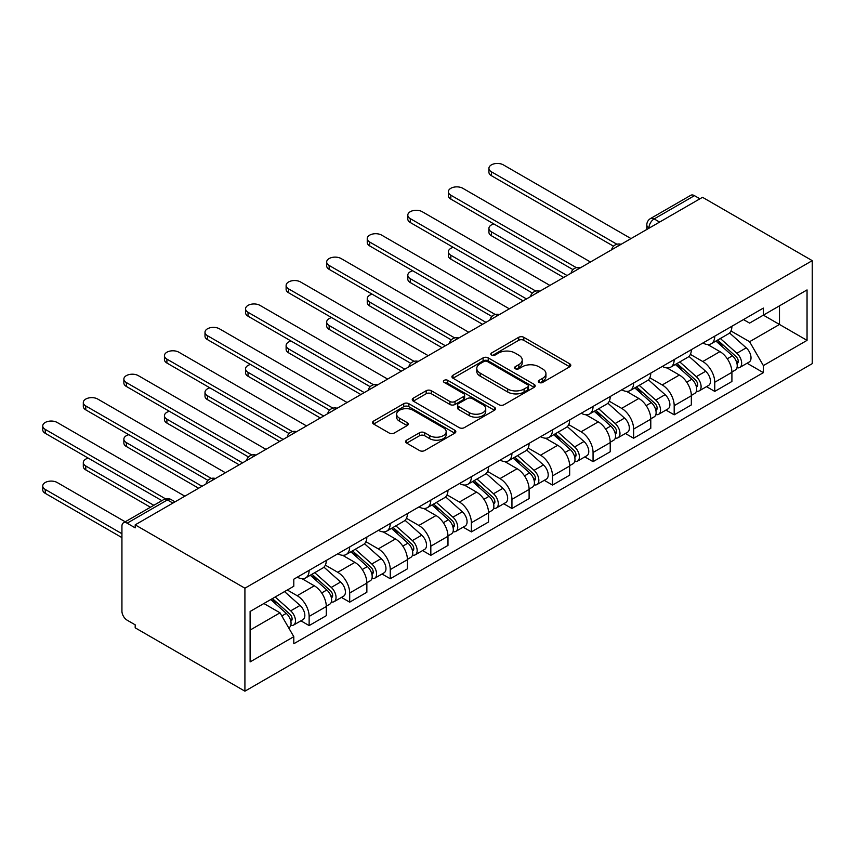 <?xml version="1.0" encoding="UTF-8"?>
<svg xmlns="http://www.w3.org/2000/svg" width="855" height="855" viewBox="0 0 855 855"><rect width="100%" height="100%" fill="white"/><g stroke="black" fill="none" stroke-linecap="round" stroke-linejoin="round"><path stroke-width="1.28" d="M539.056 382.442A2.522 1.454 0 0 0 542.626 382.442L569.74 366.784A3.612 2.084 0 0 0 570.798 365.309A3.612 2.084 0 0 0 569.74 363.835L523.805 337.308A3.612 2.084 0 0 0 518.696 337.308L491.582 352.965A2.522 1.454 0 0 0 490.845 354.002A2.522 1.454 0 0 0 491.582 355.028A2.522 1.454 0 0 0 495.163 355.028L498.668 353.008A11.553 6.669 0 0 1 514.999 353.008L518.825 355.21A11.553 6.669 0 0 1 522.213 359.934A11.553 6.669 0 0 1 518.825 364.647L515.319 366.667A2.522 1.454 0 0 0 514.582 367.703A2.522 1.454 0 0 0 515.319 368.729A2.522 1.454 0 0 0 518.889 368.729L522.405 366.71A11.553 6.669 0 0 1 538.736 366.71L542.562 368.922A11.553 6.669 0 0 1 545.95 373.635A11.553 6.669 0 0 1 542.562 378.348L539.056 380.379A2.522 1.454 0 0 0 538.319 381.405A2.522 1.454 0 0 0 539.056 382.442L539.056 380.379M406.659 440.165A3.612 2.084 0 0 0 405.601 441.629A3.612 2.084 0 0 0 406.659 443.104L419.549 450.553A3.612 2.084 0 0 0 424.657 450.553L454.775 433.164A3.612 2.084 0 0 0 455.833 431.69A3.612 2.084 0 0 0 454.775 430.215L408.829 403.688A3.612 2.084 0 0 0 403.731 403.688L373.614 421.077A3.612 2.084 0 0 0 372.556 422.552A3.612 2.084 0 0 0 373.614 424.027L389.175 433.015A3.612 2.084 0 0 0 394.283 433.015L407.172 425.576A3.612 2.084 0 0 0 408.23 424.101A3.612 2.084 0 0 0 407.172 422.627L399.456 418.17A9.651 5.579 0 0 1 396.624 414.226A9.651 5.579 0 0 1 402.587 409.075A9.651 5.579 0 0 1 413.104 410.282L443.35 427.746A9.651 5.579 0 0 1 446.182 431.69A9.651 5.579 0 0 1 440.218 436.841A9.651 5.579 0 0 1 429.691 435.633L424.657 432.716A3.612 2.084 0 0 0 419.549 432.716L406.659 440.165L406.659 443.104M244.915 588.197L135.186 524.852L702.521 197.302L812.25 260.647L244.915 588.197L244.915 691.182L812.25 363.632L812.25 260.647M498.925 404.725A3.612 2.084 0 0 0 504.023 404.725L534.14 387.336A3.612 2.084 0 0 0 535.198 385.862A3.612 2.084 0 0 0 534.14 384.387L488.205 357.871A3.612 2.084 0 0 0 483.096 357.871L452.979 375.249A3.612 2.084 0 0 0 451.932 376.724A3.612 2.084 0 0 0 452.979 378.199L498.925 404.725M445.188 382.987A2.522 1.454 0 0 1 447.753 383.339L447.753 380.336L494.457 407.301A3.612 2.084 0 0 1 495.515 408.776A3.612 2.084 0 0 1 494.457 410.25L464.34 427.639A3.612 2.084 0 0 1 459.231 427.639L413.296 401.113L413.296 398.163A3.612 2.084 0 0 0 412.238 399.638A3.612 2.084 0 0 0 413.296 401.113M413.296 398.163L426.185 390.724A3.612 2.084 0 0 1 431.294 390.724L449.922 401.487A3.612 2.084 0 0 0 455.02 401.487L463.57 396.549A3.612 2.084 0 0 0 464.628 395.074A3.612 2.084 0 0 0 463.57 393.599L444.183 382.399A2.522 1.454 0 0 1 443.435 381.373A2.522 1.454 0 0 1 444.995 380.026A2.522 1.454 0 0 1 447.753 380.336M135.186 524.852L135.186 527.856L127.128 523.196A7.353 4.243 -120 0 0 123.451 522.832A7.353 4.243 -120 0 0 121.934 526.199L121.934 611.165A7.353 4.243 -120 0 0 127.128 620.174L135.186 624.834L135.186 627.827L244.915 691.182M659.622 222.076L654.161 218.923A7.353 4.243 60 0 0 650.484 218.559L690.787 195.293A7.353 4.243 60 0 1 694.463 195.656L654.161 218.923A7.353 4.243 120 0 0 648.966 227.922L648.966 228.232M699.924 198.809L694.463 195.656M714.748 336.154A16.918 9.768 60 0 1 711.242 343.753L728.407 333.845A16.918 9.768 -120 0 0 731.912 326.247M690.391 354.376L702.789 361.526A16.918 9.768 60 0 1 714.748 382.249L731.912 372.342A16.918 9.768 -120 0 0 719.942 351.619L707.662 344.533M731.912 372.342L731.912 381.49L714.748 391.398L706.519 386.652M711.242 343.753A16.918 9.768 60 0 1 702.917 342.994M714.748 382.249L714.748 391.398M674.189 359.581A16.918 9.768 60 0 1 670.683 367.169L687.848 357.262A16.918 9.768 -120 0 0 691.342 349.674M665.96 410.069L674.189 414.825L691.342 404.917L691.342 395.758A16.918 9.768 -120 0 0 679.383 375.035L667.103 367.949M670.683 367.169A16.918 9.768 60 0 1 662.358 366.41M649.832 377.792L662.23 384.942A16.918 9.768 60 0 1 674.189 405.665L674.189 414.825M633.619 382.997A16.918 9.768 60 0 1 630.124 390.585L647.278 380.678A16.918 9.768 -120 0 0 650.783 373.09M625.4 433.485L633.63 438.241L650.783 428.334L650.783 419.174A16.918 9.768 -120 0 0 638.824 398.462L626.544 391.366M630.124 390.585A16.918 9.768 60 0 1 621.799 389.827M609.273 401.209L621.66 408.369A16.918 9.768 60 0 1 633.63 429.082L633.63 438.241M593.06 406.414A16.918 9.768 60 0 1 589.565 414.002L606.719 404.094A16.918 9.768 -120 0 0 610.224 396.506M584.831 456.901L593.06 461.657L610.224 451.75L610.224 442.591A16.918 9.768 -120 0 0 598.265 421.878L585.985 414.782M589.565 414.002A16.918 9.768 60 0 1 581.229 413.243M568.714 424.625L581.101 431.786A16.918 9.768 60 0 1 593.06 452.498L593.06 461.657M552.501 429.83A16.918 9.768 60 0 1 548.995 437.418L566.16 427.511A16.918 9.768 -120 0 0 569.665 419.923M544.272 480.318L552.501 485.074L569.665 475.166L569.665 466.007A16.918 9.768 -120 0 0 557.706 445.295L545.415 438.198M548.995 437.418A16.918 9.768 60 0 1 540.67 436.659M528.144 448.041L540.542 455.202A16.918 9.768 60 0 1 552.501 475.914L552.501 485.074M511.942 453.246A16.918 9.768 60 0 1 508.436 460.845L525.601 450.938A16.918 9.768 -120 0 0 529.106 443.339M503.713 503.745L511.942 508.49L529.106 498.583L529.106 489.423A16.918 9.768 -120 0 0 517.136 468.711L504.856 461.615M508.436 460.845A16.918 9.768 60 0 1 500.111 460.076M487.585 471.458L499.983 478.618A16.918 9.768 60 0 1 511.942 499.331L511.942 508.49M471.383 476.663A16.918 9.768 60 0 1 467.877 484.261L485.042 474.354A16.918 9.768 -120 0 0 488.536 466.755M463.154 527.161L471.383 531.906L488.536 521.999L488.536 512.84A16.918 9.768 -120 0 0 476.577 492.127L464.297 485.042M467.877 484.261A16.918 9.768 60 0 1 459.552 483.492M447.026 494.885L459.424 502.035A16.918 9.768 60 0 1 471.383 522.747L471.383 531.906M430.813 500.079A16.918 9.768 60 0 1 427.318 507.678L444.472 497.77A16.918 9.768 -120 0 0 447.977 490.172M422.594 550.577L430.824 555.323L447.977 545.415L447.977 536.267A16.918 9.768 -120 0 0 436.018 515.544L423.738 508.458M427.318 507.678A16.918 9.768 60 0 1 418.993 506.908M406.467 518.301L418.854 525.451A16.918 9.768 60 0 1 430.824 546.174L430.824 555.323M390.254 523.506A16.918 9.768 60 0 1 386.759 531.094L403.913 521.187A16.918 9.768 -120 0 0 407.418 513.599M382.025 573.994L390.254 578.739L407.418 568.832L407.418 559.683A16.918 9.768 -120 0 0 395.459 538.96L383.179 531.874M386.759 531.094A16.918 9.768 60 0 1 378.423 530.335M365.908 541.717L378.295 548.867A16.918 9.768 60 0 1 390.254 569.59L390.254 578.739M349.695 546.922A16.918 9.768 60 0 1 346.19 554.51L363.354 544.603A16.918 9.768 -120 0 0 366.859 537.015M341.466 597.41L349.695 602.166L366.859 592.259L366.859 583.099A16.918 9.768 -120 0 0 354.9 562.376L342.609 555.29M346.19 554.51A16.918 9.768 60 0 1 337.864 553.751M325.338 565.134L337.736 572.284A16.918 9.768 60 0 1 349.695 593.007L349.695 602.166M309.136 570.338A16.918 9.768 60 0 1 305.63 577.927L322.795 568.019A16.918 9.768 -120 0 0 326.3 560.431M300.907 620.826L309.136 625.582L326.3 615.675L326.3 606.516A16.918 9.768 -120 0 0 314.33 585.803L302.05 578.707M305.63 577.927A16.918 9.768 60 0 1 297.305 577.168M287.291 590.003L297.177 595.711A16.918 9.768 60 0 1 309.136 616.423L309.136 625.582M743.476 319.567L749.589 323.105L807.045 289.92L779.493 305.834L779.493 324.451L749.589 341.711L730.95 330.96M250.109 630.082L280.013 612.821L293.799 636.686L250.109 661.909L250.109 611.464L293.799 586.252L293.799 579.198L763.365 308.089L763.365 315.142L807.045 340.365L763.365 365.587L749.589 341.711M807.045 289.92L807.045 340.365M293.799 636.686L293.799 643.74L763.365 372.641L763.365 365.587M280.013 612.821L263.896 603.512M747.078 363.236L763.365 372.641M540.061 382.794L542.562 381.351A11.553 6.669 0 0 0 545.95 376.638L545.95 373.635M522.213 359.934L522.213 362.937A11.553 6.669 0 0 1 518.825 367.65L516.335 369.093M569.697 366.806L523.805 340.311A3.612 2.084 0 0 0 518.696 340.311L492.598 355.391M534.097 387.368L488.205 360.874A3.612 2.084 0 0 0 483.096 360.874L453.032 378.231M527.759 386.898A2.522 1.454 0 0 0 528.497 385.862A2.522 1.454 0 0 0 527.759 384.836L487.436 361.547A2.522 1.454 0 0 0 483.866 361.547L480.168 363.685A11.553 6.669 0 0 0 476.78 368.398A11.553 6.669 0 0 0 480.168 373.122L507.731 389.036A11.553 6.669 0 0 0 524.062 389.036L527.759 386.898L527.759 389.901A2.522 1.454 0 0 0 528.497 388.865L528.497 385.862M476.78 368.398L476.78 371.401A11.553 6.669 0 0 0 480.168 376.125L480.168 373.122M527.759 389.901L524.062 392.028A11.553 6.669 0 0 1 507.731 392.028L480.168 376.125M413.35 401.145L426.185 393.728L426.185 390.724M464.628 395.074L464.628 398.077A3.612 2.084 0 0 1 463.57 399.552L455.02 404.479A3.612 2.084 0 0 1 449.922 404.479L431.294 393.728A3.612 2.084 0 0 0 426.185 393.728M447.753 383.339L494.404 410.272M469.256 412.644A9.651 5.579 0 0 0 479.773 413.852A9.651 5.579 0 0 0 485.736 408.701A9.651 5.579 0 0 0 482.904 404.757L472.249 398.612A3.612 2.084 0 0 0 467.151 398.612L458.601 403.549A3.612 2.084 0 0 0 457.543 405.014A3.612 2.084 0 0 0 458.601 406.488L469.256 412.644L469.256 415.648A9.651 5.579 0 0 0 479.773 416.855A9.651 5.579 0 0 0 485.736 411.704L485.736 408.701M457.543 405.014L457.543 408.017A3.612 2.084 0 0 0 458.601 409.492L458.601 406.488M469.256 415.648L458.601 409.492M446.182 431.69L446.182 434.693A9.651 5.579 0 0 1 440.218 439.844A9.651 5.579 0 0 1 429.691 438.636L424.657 435.719A3.612 2.084 0 0 0 419.549 435.719L406.713 443.136M396.624 414.226L396.624 417.229A9.651 5.579 0 0 0 399.456 421.173L399.456 418.17M407.13 425.598L399.456 421.173M454.721 433.186L408.829 406.691A3.612 2.084 0 0 0 403.731 406.691L373.656 424.059M715.924 341.049L732.446 355.798A9.191 5.312 60 0 1 735.332 370.012L731.901 372M716.362 341.444L724.142 345.933M493.859 223.935A8.454 4.884 -0 0 0 488.921 228.381A8.454 4.884 -0 0 0 491.401 231.833L567.057 275.513M717.591 340.087L735.984 356.503A4.414 2.544 60 0 1 737.363 363.322A4.414 2.544 60 0 1 736.957 363.482M720.338 338.505L736.871 353.254A9.191 5.312 60 0 1 739.757 367.468A9.191 5.312 60 0 1 736.978 367.757M729.561 332.969L746.233 347.846A9.191 5.312 60 0 1 749.119 362.06L739.757 367.468M563.68 277.469L491.401 235.734A8.454 4.884 180 0 1 488.921 232.282L488.921 228.381M613.548 246.208L491.401 175.692A8.454 4.884 180 0 1 488.921 172.229L488.921 168.328A8.454 4.884 -0 0 0 491.401 171.78L616.904 244.241M631.022 238.588L503.36 164.876A8.454 4.884 -0 0 0 494.147 163.818A8.454 4.884 -0 0 0 488.921 168.328M675.354 364.465L691.887 379.214A9.191 5.312 60 0 1 694.773 393.428L691.342 395.416M675.792 364.861L683.573 369.349M453.289 247.362A8.454 4.884 -0 0 0 448.362 251.798A8.454 4.884 -0 0 0 450.841 255.25L526.498 298.929M677.021 363.503L695.414 379.919A4.414 2.544 60 0 1 696.804 386.738A4.414 2.544 60 0 1 696.398 386.898M679.778 361.922L696.312 376.67A9.191 5.312 60 0 1 699.198 390.885A9.191 5.312 60 0 1 696.419 391.173M688.991 356.385L705.664 371.262A9.191 5.312 60 0 1 708.549 385.477L699.198 390.885M523.121 300.885L450.841 259.151A8.454 4.884 180 0 1 448.362 255.698L448.362 251.798M634.795 387.892L651.328 402.641A9.191 5.312 60 0 1 654.214 416.855L650.783 418.832M635.233 388.277L643.013 392.766M412.73 270.779A8.454 4.884 -0 0 0 407.803 275.214A8.454 4.884 -0 0 0 410.282 278.666L485.939 322.346M636.462 386.93L654.855 403.336A4.414 2.544 60 0 1 656.245 410.154A4.414 2.544 60 0 1 655.838 410.315M639.219 385.338L655.742 400.087A9.191 5.312 60 0 1 658.628 414.301A9.191 5.312 60 0 1 655.86 414.59M648.432 379.802L665.105 394.679A9.191 5.312 60 0 1 667.99 408.893L658.628 414.301M482.562 324.302L410.282 282.567A8.454 4.884 180 0 1 407.803 279.115L407.803 275.214M572.978 269.624L450.841 199.108A8.454 4.884 180 0 1 448.362 195.656L448.362 191.744A8.454 4.884 -0 0 0 450.841 195.197L576.334 267.658M590.463 262.004L462.801 188.292A8.454 4.884 -0 0 0 453.588 187.234A8.454 4.884 -0 0 0 448.362 191.744M532.419 293.041L410.282 222.524A8.454 4.884 180 0 1 407.803 219.072L407.803 215.171A8.454 4.884 -0 0 0 410.282 218.624L535.775 291.074M549.904 285.42L422.242 211.719A8.454 4.884 -0 0 0 413.018 210.651A8.454 4.884 -0 0 0 407.803 215.171M594.236 411.308L610.769 426.057A9.191 5.312 60 0 1 613.655 440.272L610.224 442.249M594.674 411.693L602.454 416.193M372.171 294.195A8.454 4.884 -0 0 0 367.244 298.63A8.454 4.884 -0 0 0 369.713 302.082L445.38 345.762M595.903 410.347L614.296 426.752A4.414 2.544 60 0 1 615.686 433.581A4.414 2.544 60 0 1 615.279 433.742M598.66 408.754L615.183 423.503A9.191 5.312 60 0 1 618.069 437.717A9.191 5.312 60 0 1 615.29 438.017M607.873 403.218L624.545 418.095A9.191 5.312 60 0 1 627.431 432.309L618.069 437.717M442.003 347.718L369.713 305.983A8.454 4.884 180 0 1 367.244 302.531L367.244 298.63M553.677 434.725L570.2 449.474A9.191 5.312 60 0 1 573.085 463.688L569.654 465.665M554.115 435.11L561.895 439.609M331.612 317.611A8.454 4.884 -0 0 0 326.674 322.046A8.454 4.884 -0 0 0 329.154 325.499L404.821 369.189M555.344 433.763L573.737 450.168A4.414 2.544 60 0 1 575.116 456.998A4.414 2.544 60 0 1 574.72 457.158M558.091 432.17L574.624 446.919A9.191 5.312 60 0 1 577.51 461.134A9.191 5.312 60 0 1 574.731 461.433M567.314 426.634L583.986 441.511A9.191 5.312 60 0 1 586.872 455.726L577.51 461.134M401.433 371.134L329.154 329.399A8.454 4.884 180 0 1 326.674 325.947L326.674 322.046M513.118 458.141L529.64 472.89A9.191 5.312 60 0 1 532.526 487.104L529.095 489.081M513.556 458.537L521.336 463.025M291.053 341.027A8.454 4.884 -0 0 0 286.115 345.463A8.454 4.884 -0 0 0 288.595 348.915L364.251 392.605M514.785 457.179L533.178 473.585A4.414 2.544 60 0 1 534.557 480.414A4.414 2.544 60 0 1 534.151 480.574M517.532 455.587L534.065 470.336A9.191 5.312 60 0 1 536.951 484.55A9.191 5.312 60 0 1 534.172 484.849M526.755 450.061L543.427 464.938A9.191 5.312 60 0 1 546.313 479.153L536.951 484.55M360.874 394.55L288.595 352.826A8.454 4.884 180 0 1 286.115 349.374L286.115 345.463M491.86 316.457L369.713 245.941A8.454 4.884 180 0 1 367.244 242.489L367.244 238.588A8.454 4.884 -0 0 0 369.713 242.04L495.216 314.49M509.345 308.837L381.672 235.136A8.454 4.884 -0 0 0 372.459 234.078A8.454 4.884 -0 0 0 367.244 238.588M451.301 339.873L329.154 269.357A8.454 4.884 180 0 1 326.674 265.905L326.674 262.004A8.454 4.884 -0 0 0 329.154 265.456L454.657 337.907M468.775 332.253L341.113 258.552A8.454 4.884 -0 0 0 331.9 257.494A8.454 4.884 -0 0 0 326.674 262.004M410.742 363.29L288.595 292.773A8.454 4.884 180 0 1 286.115 289.321L286.115 285.42A8.454 4.884 -0 0 0 288.595 288.872L414.098 361.334M428.216 355.669L300.554 281.968A8.454 4.884 -0 0 0 291.341 280.91A8.454 4.884 -0 0 0 286.115 285.42M472.548 481.557L489.081 496.306A9.191 5.312 60 0 1 491.967 510.521L488.536 512.498M472.986 481.953L480.767 486.442M250.483 364.444A8.454 4.884 -0 0 0 245.556 368.89A8.454 4.884 -0 0 0 248.036 372.342L323.692 416.022M474.215 480.596L492.608 497.012A4.414 2.544 60 0 1 493.998 503.83A4.414 2.544 60 0 1 493.591 503.99M476.972 479.003L493.506 493.752A9.191 5.312 60 0 1 496.392 507.966A9.191 5.312 60 0 1 493.613 508.265M486.185 473.478L502.858 488.355A9.191 5.312 60 0 1 505.743 502.569L496.392 507.966M320.315 417.967L248.036 376.243A8.454 4.884 180 0 1 245.556 372.791L245.556 368.89M370.172 386.716L248.036 316.19A8.454 4.884 180 0 1 245.556 312.738L245.556 308.837A8.454 4.884 -0 0 0 248.036 312.289L373.528 384.75M387.657 379.096L259.995 305.385A8.454 4.884 -0 0 0 250.782 304.327A8.454 4.884 -0 0 0 245.556 308.837M431.989 504.974L448.522 519.722A9.191 5.312 60 0 1 451.408 533.937L447.977 535.925M432.427 505.369L440.207 509.858M209.924 387.86A8.454 4.884 -0 0 0 204.997 392.306A8.454 4.884 -0 0 0 207.476 395.758L283.133 439.438M433.656 504.012L452.049 520.428A4.414 2.544 60 0 1 453.439 527.246A4.414 2.544 60 0 1 453.032 527.407M436.413 502.43L452.936 517.168A9.191 5.312 60 0 1 455.822 531.393A9.191 5.312 60 0 1 453.054 531.682M445.626 496.894L462.299 511.771A9.191 5.312 60 0 1 465.184 525.985L455.822 531.393M279.756 441.394L207.476 399.659A8.454 4.884 180 0 1 204.997 396.207L204.997 392.306M329.613 410.133L207.476 339.617A8.454 4.884 180 0 1 204.997 336.154L204.997 332.253A8.454 4.884 -0 0 0 207.476 335.705L332.969 408.166M347.098 402.513L219.436 328.801A8.454 4.884 -0 0 0 210.212 327.743A8.454 4.884 -0 0 0 204.997 332.253M391.43 528.39L407.963 543.139A9.191 5.312 60 0 1 410.849 557.353L407.418 559.341M391.868 528.785L399.648 533.274M169.365 411.287A8.454 4.884 -0 0 0 164.438 415.722A8.454 4.884 -0 0 0 166.907 419.174L242.574 462.854M393.097 527.428L411.49 543.844A4.414 2.544 60 0 1 412.88 550.663A4.414 2.544 60 0 1 412.473 550.823M395.854 525.846L412.377 540.595A9.191 5.312 60 0 1 415.263 554.81A9.191 5.312 60 0 1 412.484 555.098M405.067 520.31L421.739 535.187A9.191 5.312 60 0 1 424.625 549.402L415.263 554.81M239.197 464.81L166.907 423.075A8.454 4.884 180 0 1 164.438 419.623L164.438 415.722M289.054 433.549L166.907 363.033A8.454 4.884 180 0 1 164.438 359.581L164.438 355.669A8.454 4.884 -0 0 0 166.907 359.121L292.41 431.583M306.539 425.929L178.866 352.217A8.454 4.884 -0 0 0 169.653 351.159A8.454 4.884 -0 0 0 164.438 355.669M350.871 551.817L367.394 566.566A9.191 5.312 60 0 1 370.279 580.78L366.848 582.757M351.309 552.202L359.089 556.691M128.806 434.703A8.454 4.884 -0 0 0 123.868 439.139A8.454 4.884 -0 0 0 126.348 442.591L202.015 486.271M352.538 550.855L370.931 567.26A4.414 2.544 60 0 1 372.31 574.079A4.414 2.544 60 0 1 371.914 574.239M355.285 549.263L371.818 564.011A9.191 5.312 60 0 1 374.704 578.226A9.191 5.312 60 0 1 371.925 578.514M364.508 543.727L381.18 558.604A9.191 5.312 60 0 1 384.066 572.818L374.704 578.226M198.627 488.226L126.348 446.492A8.454 4.884 180 0 1 123.868 443.04L123.868 439.139M248.495 456.965L126.348 386.449A8.454 4.884 180 0 1 123.868 382.997L123.868 379.096A8.454 4.884 -0 0 0 126.348 382.548L251.851 454.999M265.969 449.345L138.307 375.634A8.454 4.884 -0 0 0 129.094 374.576A8.454 4.884 -0 0 0 123.868 379.096M310.312 575.233L326.834 589.982A9.191 5.312 60 0 1 329.72 604.196L326.289 606.174M310.75 575.618L318.53 580.117M88.247 458.12A8.454 4.884 -0 0 0 83.309 462.555A8.454 4.884 -0 0 0 85.789 466.007L153.836 505.294M311.979 574.271L330.361 590.677A4.414 2.544 60 0 1 331.751 597.506A4.414 2.544 60 0 1 331.345 597.666M314.726 572.679L331.259 587.428A9.191 5.312 60 0 1 334.145 601.642A9.191 5.312 60 0 1 331.366 601.941M323.949 567.143L340.621 582.02A9.191 5.312 60 0 1 343.507 596.234L334.145 601.642M150.459 507.25L85.789 469.908A8.454 4.884 180 0 1 83.309 466.456L83.309 462.555M207.936 480.382L85.789 409.866A8.454 4.884 180 0 1 83.309 406.414L83.309 402.513A8.454 4.884 -0 0 0 85.789 405.965L211.292 478.415M225.41 472.762L97.748 399.061A8.454 4.884 -0 0 0 88.535 398.002A8.454 4.884 -0 0 0 83.309 402.513M270.757 599.547L286.275 613.398A9.191 5.312 60 0 1 289.161 627.613L288.701 627.869M270.917 599.462L277.961 603.534M125.236 521.807L57.189 482.519A8.454 4.884 -0 0 0 47.966 481.461A8.454 4.884 -0 0 0 42.75 485.971A8.454 4.884 -0 0 0 45.23 489.423L121.934 533.712M272.424 598.586L289.802 614.093A4.414 2.544 60 0 1 291.192 620.922A4.414 2.544 60 0 1 290.786 621.083M275.182 596.993L290.7 610.844A9.191 5.312 60 0 1 293.586 625.058A9.191 5.312 60 0 1 290.807 625.358M284.533 591.596L300.052 605.436A9.191 5.312 60 0 1 302.937 619.651L293.586 625.058M121.934 537.613L45.23 493.324A8.454 4.884 180 0 1 42.75 489.872L42.75 485.971M161.894 500.645L45.23 433.282A8.454 4.884 180 0 1 42.75 429.83L42.75 425.929A8.454 4.884 -0 0 0 45.23 429.381L165.528 498.839M184.851 496.178L57.189 422.477A8.454 4.884 -0 0 0 47.966 421.419A8.454 4.884 -0 0 0 42.75 425.929M649.223 228.071L648.966 227.922A7.353 4.243 0 0 1 646.808 224.929L646.808 229.471M349.695 593.007L366.859 583.099M390.254 569.59L407.418 559.683M430.824 546.174L447.977 536.267M471.383 522.747L488.536 512.84M511.942 499.331L529.106 489.423M552.501 475.914L569.665 466.007M593.06 452.498L610.224 442.591M633.63 429.082L650.783 419.174M674.189 405.665L691.342 395.758M309.136 616.423L326.3 606.516M297.177 595.711L314.33 585.803M337.736 572.284L354.9 562.376M378.295 548.867L395.459 538.96M418.854 525.451L436.018 515.544M459.424 502.035L476.577 492.127M499.983 478.618L517.136 468.711M540.542 455.202L557.706 445.295M581.101 431.786L598.265 421.878M621.66 408.369L638.824 398.462M662.23 384.942L679.383 375.035M702.789 361.526L719.942 351.619M620.431 244.701A7.353 4.243 120 0 0 617.182 246.582M579.872 268.117A7.353 4.243 120 0 0 576.623 269.998M539.302 291.534A7.353 4.243 120 0 0 536.053 293.415M498.743 314.961A7.353 4.243 120 0 0 495.494 316.831M458.184 338.377A7.353 4.243 120 0 0 454.935 340.247M417.625 361.793A7.353 4.243 120 0 0 414.376 363.664M377.066 385.21A7.353 4.243 120 0 0 373.817 387.08M336.496 408.626A7.353 4.243 120 0 0 333.247 410.507M295.937 432.042A7.353 4.243 120 0 0 292.688 433.923M255.378 455.459A7.353 4.243 120 0 0 252.129 457.34M214.819 478.886A7.353 4.243 120 0 0 211.57 480.756M172.892 503.082L167.43 499.929L127.128 523.196M175.04 501.842L171.107 499.566A7.353 4.243 120 0 0 167.43 499.929A7.353 4.243 60 0 0 163.754 499.566L123.451 522.832M542.562 381.351L542.562 378.348M515.319 368.729L515.319 366.667M518.825 367.65L518.825 364.647M491.582 355.028L491.582 352.965M518.696 340.311L518.696 337.308M523.805 340.311L523.805 337.308M569.74 366.784L569.74 363.835M452.979 378.199L452.979 375.249M483.096 360.874L483.096 357.871M488.205 360.874L488.205 357.871M534.14 387.336L534.14 384.387M507.731 392.028L507.731 389.036M524.062 392.028L524.062 389.036M431.294 393.728L431.294 390.724M449.922 404.479L449.922 401.487M455.02 404.479L455.02 401.487M463.57 399.552L463.57 396.549M494.457 410.25L494.457 407.301M419.549 435.719L419.549 432.716M424.657 435.719L424.657 432.716M429.691 438.636L429.691 435.633M407.172 425.576L407.172 422.627M373.614 424.027L373.614 421.077M403.731 406.691L403.731 403.688M408.829 406.691L408.829 403.688M454.775 433.164L454.775 430.215M732.446 355.798L727.295 358.779M738.282 361.302L736.625 362.264M746.233 347.846L736.871 353.254M491.401 235.734L491.401 231.833M491.401 171.78L491.401 175.692M691.887 379.214L686.736 382.196M697.712 384.718L696.056 385.68M705.664 371.262L696.312 376.67M450.841 259.151L450.841 255.25M651.328 402.641L646.177 405.612M657.153 408.134L655.496 409.096M665.105 394.679L655.742 400.087M410.282 282.567L410.282 278.666M450.841 195.197L450.841 199.108M410.282 218.624L410.282 222.524M610.769 426.057L605.607 429.028M616.594 431.561L614.937 432.512M624.545 418.095L615.183 423.503M369.713 305.983L369.713 302.082M570.2 449.474L565.048 452.445M576.035 454.978L574.378 455.929M583.986 441.511L574.624 446.919M329.154 329.399L329.154 325.499M529.64 472.89L524.489 475.861M535.476 478.394L533.819 479.345M543.427 464.938L534.065 470.336M288.595 352.826L288.595 348.915M369.713 242.04L369.713 245.941M329.154 265.456L329.154 269.357M288.595 288.872L288.595 292.773M489.081 496.306L483.93 499.288M494.906 501.81L493.25 502.772M502.858 488.355L493.506 493.752M248.036 376.243L248.036 372.342M248.036 312.289L248.036 316.19M448.522 519.722L443.371 522.704M454.347 525.226L452.69 526.188M462.299 511.771L452.936 517.168M207.476 399.659L207.476 395.758M207.476 335.705L207.476 339.617M407.963 543.139L402.801 546.121M413.788 548.643L412.131 549.605M421.739 535.187L412.377 540.595M166.907 423.075L166.907 419.174M166.907 359.121L166.907 363.033M367.394 566.566L362.242 569.537M373.229 572.059L371.572 573.021M381.18 558.604L371.818 564.011M126.348 446.492L126.348 442.591M126.348 382.548L126.348 386.449M326.834 589.982L321.683 592.953M332.67 595.486L331.013 596.437M340.621 582.02L331.259 587.428M85.789 469.908L85.789 466.007M85.789 405.965L85.789 409.866M286.275 613.398L281.829 615.963M292.1 618.902L290.444 619.854M300.052 605.436L290.7 610.844M45.23 493.324L45.23 489.423M45.23 429.381L45.23 433.282M621.051 244.338A7.353 7.353 0 0 0 611.614 249.788M580.492 267.765A7.353 7.353 0 0 0 571.055 273.205M539.933 291.181A7.353 7.353 0 0 0 530.495 296.621M499.373 314.597A7.353 7.353 0 0 0 489.936 320.048M458.804 338.014A7.353 7.353 0 0 0 449.367 343.464M418.245 361.43A7.353 7.353 0 0 0 408.808 366.88M377.686 384.846A7.353 7.353 0 0 0 368.249 390.297M337.127 408.263A7.353 7.353 0 0 0 327.689 413.713M296.567 431.69A7.353 7.353 0 0 0 287.13 437.129M255.998 455.106A7.353 7.353 0 0 0 246.561 460.546M215.439 478.522A7.353 7.353 0 0 0 206.002 483.973M171.107 499.566A7.353 7.353 0 0 0 163.754 499.566M650.484 218.559A7.353 7.353 0 0 0 646.808 224.929"/></g></svg>
